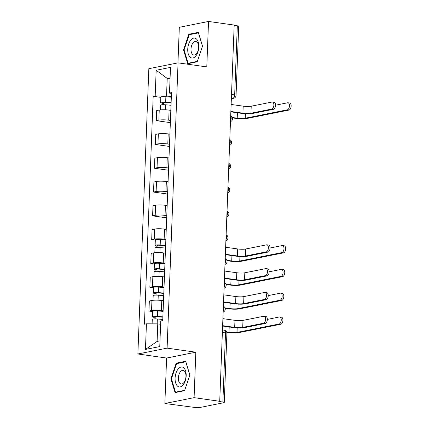 <?xml version="1.0" encoding="UTF-8"?>
<svg xmlns="http://www.w3.org/2000/svg" width="429" height="429" viewBox="0 0 429 429"><rect width="100%" height="100%" fill="white"/><g stroke="black" fill="none" stroke-linecap="round" stroke-linejoin="round"><path stroke-width="0.64" d="M164.859 403.507L194.085 397.662L219.728 401.287L234.18 25.075L208.537 21.45L206.794 66.913L178.056 62.854L148.836 68.699L137.875 353.984L166.608 358.049L164.859 403.507L195.351 407.529A3.094 0.483 -177.8 0 0 199.63 407.55L223.745 402.729A3.094 0.483 -177.8 0 0 224.254 402.482A3.094 0.483 -177.8 0 0 222.871 402.021L225.525 332.915A3.094 1.668 -82 0 0 224.254 330.191L222.469 329.939M208.537 21.45L179.317 27.295L177.949 62.875M194.085 397.662L195.833 352.198L167.101 348.139L178.056 62.854M219.728 401.287L218.876 401.458L222.871 402.021M234.17 25.365L237.323 25.81A3.094 0.483 2.2 0 1 238.706 26.266L236.052 95.377A3.094 0.483 -177.8 0 0 234.668 94.916L237.323 25.81M170.822 110.36L169.096 110.119A7.111 1.115 -177.8 0 0 159.25 110.065L156.655 110.585L156.263 120.651L158.864 120.131A7.111 1.115 2.2 0 1 168.71 120.184L170.436 120.431M170.351 122.64L156.263 120.651M169.905 134.159L168.184 133.918A7.111 1.115 -177.8 0 0 158.339 133.864L155.738 134.384L155.352 144.45L157.947 143.929A7.111 1.115 2.2 0 1 167.798 143.983L169.519 144.23M169.434 146.445L155.352 144.45M168.994 157.958L167.267 157.716A7.111 1.115 -177.8 0 0 157.422 157.663L154.826 158.183L154.435 168.254L157.035 167.734A7.111 1.115 2.2 0 1 166.881 167.787L168.608 168.029M168.522 170.243L154.435 168.254M168.077 181.762L166.355 181.515A7.111 1.115 -177.8 0 0 156.51 181.462L153.909 181.982L153.523 192.053L156.118 191.532A7.111 1.115 2.2 0 1 165.969 191.586L167.691 191.827M167.605 194.042L153.523 192.053M167.165 205.561L165.438 205.314A7.111 1.115 -177.8 0 0 155.593 205.26L152.997 205.781L152.606 215.851L155.207 215.331A7.111 1.115 2.2 0 1 165.052 215.385L166.779 215.626M166.693 217.841L152.606 215.851M166.248 229.359L164.527 229.113A7.111 1.115 -177.8 0 0 154.681 229.059L152.081 229.579L151.694 239.65L154.29 239.13A7.111 1.115 2.2 0 1 164.141 239.184L165.862 239.425M155.314 240.16L151.694 239.65M165.337 253.158L163.61 252.912A7.111 1.115 -177.8 0 0 153.764 252.858L151.169 253.378L150.777 263.449L153.378 262.929A7.111 1.115 2.2 0 1 163.224 262.982L164.951 263.229M154.402 263.958L150.777 263.449M164.42 276.957L162.698 276.716A7.111 1.115 -177.8 0 0 152.853 276.662L150.252 277.177L149.866 287.248L152.467 286.728A7.111 1.115 2.2 0 1 162.312 286.781L164.034 287.028M153.485 287.762L149.866 287.248M163.508 300.756L161.781 300.514A7.111 1.115 -177.8 0 0 151.936 300.461L149.34 300.981L148.949 311.046L151.55 310.526A7.111 1.115 2.2 0 1 161.395 310.58L163.122 310.827M152.574 311.561L148.949 311.046M170.045 78.807L167.208 78.405L166.532 95.951L171.348 96.632M166.532 95.951L155.185 95.887L156.172 70.259L170.485 67.396L169.503 93.023L171.428 94.584M160.618 324.276L157.775 323.874L157.1 341.42L145.447 349.442L159.76 346.578L160.746 320.951L162.747 320.549L171.503 92.626L169.503 93.023M145.447 349.442L146.434 323.815L157.775 323.874M155.185 95.887L153.185 96.289L144.428 324.211L146.434 323.815M137.875 353.984L167.101 348.139M197.201 61.792L202.515 46.123L198.332 32.347L188.835 34.245L183.526 49.92L187.704 63.69L197.201 61.792M166.608 358.049L195.833 352.198M184.561 390.712L189.875 375.043L185.693 361.266L176.201 363.165L170.887 378.839L175.07 392.61L184.561 390.712M157.1 341.42L159.979 340.846M170.082 77.831L167.208 78.405L156.172 70.259M160.8 97.367L153.185 96.289M184.111 50L183.526 49.92M190.428 34.47L188.835 34.245M171.471 378.92L170.887 378.839M177.788 363.39L176.201 363.165M272.41 102.022L274.088 102.258A3.555 1.92 98 0 1 275.525 105.716A3.555 1.92 98 0 1 273.455 109.288L271.777 109.052A3.555 1.92 -82 0 0 273.852 105.48A3.555 1.92 -82 0 0 272.41 102.022A3.555 1.92 -82 0 0 272.05 102.038L251.217 106.204A5.797 0.912 2.2 0 1 243.189 106.156L231.129 104.456M230.845 111.846L241.811 113.395A7.808 1.223 -177.8 0 0 252.622 113.454L273.455 109.288M271.777 109.052L250.949 113.218A5.797 0.912 2.2 0 1 242.921 113.176L230.861 111.47M288.009 102.772L289.682 103.008A3.555 1.92 98 0 1 291.125 106.467A3.555 1.92 98 0 1 289.055 110.038L287.376 109.803A3.555 1.92 -82 0 0 289.452 106.231A3.555 1.92 -82 0 0 288.009 102.772A3.555 1.92 -82 0 0 287.644 102.783L275.552 105.207M171.107 103.008L165.042 102.472A1.855 0.29 -177.8 0 0 162.612 102.654A1.855 0.29 -177.8 0 0 163.444 102.928L162.334 103.153A3.866 0.606 -177.8 0 1 160.602 102.579L160.811 97.083A3.866 0.606 -177.8 0 1 165.884 96.702L171.327 97.19M171.117 102.681L165.669 102.193A3.866 0.606 -177.8 0 0 160.602 102.579M163.374 104.697L163.46 102.445M287.376 109.803L245.243 118.232A5.797 0.912 2.2 0 1 237.216 118.19L232.32 117.492M171.015 105.271L165.573 104.789A3.866 0.606 -177.8 0 0 160.505 105.169L160.323 109.904M232.459 117.895L236.111 118.409A7.808 1.223 -177.8 0 0 246.922 118.468L289.055 110.038M162.275 104.73L162.334 103.153M190.835 40.02A10.049 5.421 -82 0 0 188.288 53.974A10.049 5.421 -82 0 0 195.715 56.092A10.049 5.421 -82 0 0 198.262 42.139A10.049 5.421 -82 0 0 190.835 40.02M193.13 42.771A6.88 3.711 -82 0 0 191.018 50.155A6.88 3.711 -82 0 0 193.838 55.084A6.88 3.711 -82 0 0 196.471 53.77A6.88 3.711 -82 0 0 198.584 46.386A6.88 3.711 -82 0 0 195.763 41.463A6.88 3.711 -82 0 0 193.13 42.771M202.477 46.214L197.329 61.401L188.127 63.24L184.079 49.898L189.227 34.711L198.423 32.872L202.477 46.214M189.2 63.39L188.127 63.24M178.201 368.94A10.049 5.421 -82 0 0 175.654 382.893A10.049 5.421 -82 0 0 183.081 385.011A10.049 5.421 -82 0 0 185.628 371.058A10.049 5.421 -82 0 0 178.201 368.94M180.496 371.691A6.88 3.711 -82 0 0 178.384 379.075A6.88 3.711 -82 0 0 181.204 384.003A6.88 3.711 -82 0 0 183.837 382.689A6.88 3.711 -82 0 0 185.945 375.305A6.88 3.711 -82 0 0 183.129 370.383A6.88 3.711 -82 0 0 180.496 371.691M189.838 375.134L184.69 390.32L175.493 392.16L171.439 378.818L176.587 363.631L185.789 361.792L189.838 375.134M176.566 392.31L175.493 392.16M266.924 244.82L268.602 245.056A3.555 1.92 98 0 1 270.039 248.514A3.555 1.92 98 0 1 267.969 252.086L266.291 251.85A3.555 1.92 -82 0 0 268.366 248.278A3.555 1.92 -82 0 0 266.924 244.82A3.555 1.92 -82 0 0 266.565 244.83L245.731 248.997A5.797 0.912 2.2 0 1 237.704 248.954L225.643 247.249M225.359 254.644L236.325 256.193A7.808 1.223 -177.8 0 0 247.136 256.252L267.969 252.086M266.291 251.85L245.463 256.016A5.797 0.912 2.2 0 1 237.435 255.974L225.375 254.268M282.523 245.57L284.196 245.806A3.555 1.92 98 0 1 285.639 249.265A3.555 1.92 98 0 1 283.569 252.837L281.891 252.601A3.555 1.92 -82 0 0 283.966 249.029A3.555 1.92 -82 0 0 282.523 245.57A3.555 1.92 -82 0 0 282.159 245.581L270.066 248M165.621 245.806L159.556 245.265A1.855 0.29 -177.8 0 0 157.127 245.452A1.855 0.29 -177.8 0 0 157.958 245.726L156.848 245.946A3.866 0.606 -177.8 0 1 155.116 245.372L155.325 239.881A3.866 0.606 -177.8 0 1 160.398 239.5L165.841 239.983M165.632 245.474L160.183 244.991A3.866 0.606 -177.8 0 0 155.116 245.372M157.888 247.49L157.974 245.238M281.891 252.601L239.757 261.025A5.797 0.912 2.2 0 1 231.73 260.982L226.839 260.29M165.53 248.069L160.087 247.587A3.866 0.606 -177.8 0 0 155.019 247.967L154.837 252.702M226.973 260.687L230.625 261.207A7.808 1.223 -177.8 0 0 241.436 261.261L283.569 252.837M156.789 247.528L156.848 245.946M266.012 268.618L267.685 268.854A3.555 1.92 98 0 1 269.128 272.313A3.555 1.92 98 0 1 267.053 275.885L265.379 275.649A3.555 1.92 -82 0 0 267.449 272.077A3.555 1.92 -82 0 0 266.012 268.618A3.555 1.92 -82 0 0 265.648 268.629L244.814 272.796A5.797 0.912 2.2 0 1 236.787 272.753L224.732 271.048M224.447 278.442L235.414 279.992A7.808 1.223 -177.8 0 0 246.219 280.051L267.053 275.885M265.379 275.649L244.546 279.815A5.797 0.912 2.2 0 1 236.518 279.772L224.464 278.067M281.612 269.369L283.285 269.605A3.555 1.92 98 0 1 284.727 273.064A3.555 1.92 98 0 1 282.652 276.635L280.979 276.399A3.555 1.92 -82 0 0 283.049 272.828A3.555 1.92 -82 0 0 281.612 269.369A3.555 1.92 -82 0 0 281.247 269.38L269.155 271.798M164.704 269.605L158.644 269.063A1.855 0.29 -177.8 0 0 156.21 269.251A1.855 0.29 -177.8 0 0 157.041 269.525L155.936 269.744A3.866 0.606 -177.8 0 1 154.204 269.171L154.413 263.679A3.866 0.606 -177.8 0 1 159.481 263.299L164.929 263.781M164.72 269.278L159.272 268.79A3.866 0.606 -177.8 0 0 154.204 269.171M156.971 271.289L157.062 269.037M280.979 276.399L238.846 284.824A5.797 0.912 2.2 0 1 230.818 284.781L225.922 284.089M164.618 271.868L159.17 271.385A3.866 0.606 -177.8 0 0 154.102 271.766L153.92 276.501M226.056 284.486L229.708 285.006A7.808 1.223 -177.8 0 0 240.519 285.065L282.652 276.635M155.872 271.326L155.936 269.744M265.095 292.417L266.774 292.653A3.555 1.92 98 0 1 268.211 296.112A3.555 1.92 98 0 1 266.141 299.683L264.462 299.447A3.555 1.92 -82 0 0 266.538 295.876A3.555 1.92 -82 0 0 265.095 292.417A3.555 1.92 -82 0 0 264.736 292.428L243.903 296.595A5.797 0.912 2.2 0 1 235.875 296.552L223.815 294.852M223.53 302.241L234.497 303.791A7.808 1.223 -177.8 0 0 245.308 303.85L266.141 299.683M264.462 299.447L243.634 303.614A5.797 0.912 2.2 0 1 235.607 303.571L223.547 301.866M280.695 293.168L282.368 293.404A3.555 1.92 98 0 1 283.81 296.863A3.555 1.92 98 0 1 281.74 300.434L280.062 300.198A3.555 1.92 -82 0 0 282.137 296.627A3.555 1.92 -82 0 0 280.695 293.168A3.555 1.92 -82 0 0 280.33 293.179L268.238 295.597M163.792 293.404L157.727 292.868A1.855 0.29 -177.8 0 0 155.298 293.05A1.855 0.29 -177.8 0 0 156.129 293.323L155.019 293.549A3.866 0.606 -177.8 0 1 153.287 292.969L153.496 287.478A3.866 0.606 -177.8 0 1 158.569 287.098L164.012 287.58M163.803 293.077L158.355 292.589A3.866 0.606 -177.8 0 0 153.287 292.969M156.059 295.093L156.145 292.835M280.062 300.198L237.929 308.628A5.797 0.912 2.2 0 1 229.901 308.58L225.011 307.888M163.701 295.667L158.258 295.184A3.866 0.606 -177.8 0 0 153.191 295.565L153.008 300.3M225.145 308.29L228.796 308.805A7.808 1.223 -177.8 0 0 239.607 308.864L281.74 300.434M154.96 295.125L155.019 293.549M264.184 316.216L265.857 316.457A3.555 1.92 98 0 1 267.299 319.911A3.555 1.92 98 0 1 265.224 323.482L263.551 323.246A3.555 1.92 -82 0 0 265.621 319.675A3.555 1.92 -82 0 0 264.184 316.216A3.555 1.92 -82 0 0 263.819 316.232L242.986 320.399A5.797 0.912 2.2 0 1 234.958 320.35L222.903 318.65M222.619 326.04L233.585 327.59A7.808 1.223 -177.8 0 0 244.391 327.649L265.224 323.482M263.551 323.246L242.717 327.413A5.797 0.912 2.2 0 1 234.69 327.37L222.635 325.665M279.783 316.967L281.456 317.203A3.555 1.92 98 0 1 282.899 320.661A3.555 1.92 98 0 1 280.823 324.233L279.15 323.997A3.555 1.92 -82 0 0 281.22 320.425A3.555 1.92 -82 0 0 279.783 316.967A3.555 1.92 -82 0 0 279.418 316.977L267.326 319.401M162.875 317.203L156.816 316.666A1.855 0.29 -177.8 0 0 154.381 316.849A1.855 0.29 -177.8 0 0 155.212 317.122L154.108 317.347A3.866 0.606 -177.8 0 1 152.375 316.774L152.585 311.277A3.866 0.606 -177.8 0 1 157.652 310.896L163.1 311.384M162.891 316.875L157.443 316.387A3.866 0.606 -177.8 0 0 152.375 316.774M155.142 318.892L155.234 316.64M279.15 323.997L237.017 332.427A5.797 0.912 2.2 0 1 228.989 332.384L226.673 332.051M162.789 319.466L157.341 318.983A3.866 0.606 -177.8 0 0 152.274 319.364L152.102 323.847M226.807 332.454L227.879 332.604A7.808 1.223 -177.8 0 0 238.69 332.663L280.823 324.233M154.043 318.924L154.108 317.347M223.187 311.164A3.094 1.668 -82 0 0 223.863 308.746A3.094 1.668 -82 0 0 223.364 306.563M224.104 287.366A3.094 1.668 -82 0 0 224.775 284.947A3.094 1.668 -82 0 0 224.281 282.765M225.016 263.567A3.094 1.668 -82 0 0 225.692 261.148A3.094 1.668 -82 0 0 225.193 258.966M225.933 239.768A3.094 1.668 -82 0 0 226.603 237.35A3.094 1.668 -82 0 0 226.11 235.167M226.844 215.969A3.094 1.668 -82 0 0 227.52 213.551A3.094 1.668 -82 0 0 227.021 211.368M227.761 192.171A3.094 1.668 -82 0 0 228.432 189.752A3.094 1.668 -82 0 0 227.938 187.57M228.673 168.366A3.094 1.668 -82 0 0 229.349 165.953A3.094 1.668 -82 0 0 228.85 163.771M229.59 144.568A3.094 1.668 -82 0 0 230.26 142.155A3.094 1.668 -82 0 0 229.767 139.972M230.502 120.769A3.094 1.668 -82 0 0 231.177 118.356A3.094 1.668 -82 0 0 230.679 116.173M231.354 98.611L232.845 98.311A3.094 1.668 -82 0 0 234.668 94.916L231.515 94.471M231.376 98.102L232.845 98.311A3.094 2.558 -101.3 0 0 233.569 98.289A3.094 3.094 0 0 0 236.052 95.377M161.395 310.58L161.781 300.514M162.312 286.781L162.698 276.716M163.224 262.982L163.61 252.912M164.141 239.184L164.527 229.113M165.052 215.385L165.438 205.314M165.969 191.586L166.355 181.515M166.881 167.787L167.267 157.716M167.798 143.983L168.184 133.918M168.71 120.184L169.096 110.119M152.467 286.728L152.853 276.662M153.378 262.929L153.764 252.858M154.29 239.13L154.681 229.059M155.207 215.331L155.593 205.26M156.118 191.532L156.51 181.462M157.035 167.734L157.422 157.663M157.947 143.929L158.339 133.864M158.864 120.131L159.25 110.065M151.55 310.526L151.936 300.461M222.372 332.464L225.525 332.915A3.094 0.483 -177.8 0 1 226.909 333.371A3.094 3.094 0 0 0 224.254 330.191M243.189 106.156L242.921 113.176M251.217 106.204L250.949 113.218M165.669 102.193L165.884 96.702M237.216 118.19L237.425 112.779M165.379 109.792L165.573 104.789M245.243 118.232L245.42 113.733M237.704 248.954L237.435 255.974M245.731 248.997L245.463 256.016M160.183 244.991L160.398 239.5M231.73 260.982L231.939 255.577M159.894 252.59L160.087 247.587M239.757 261.025L239.934 256.526M236.787 272.753L236.518 279.772M244.814 272.796L244.546 279.815M159.272 268.79L159.481 263.299M230.818 284.781L231.027 279.376M158.977 276.389L159.17 271.385M238.846 284.824L239.017 280.325M235.875 296.552L235.607 303.571M243.903 296.595L243.634 303.614M158.355 292.589L158.569 287.098M229.901 308.58L230.11 303.174M158.065 300.187L158.258 295.184M237.929 308.628L238.106 304.123M234.958 320.35L234.69 327.37M242.986 320.399L242.717 327.413M157.443 316.387L157.652 310.896M228.989 332.384L229.199 326.973M157.153 323.874L157.341 318.983M237.017 332.427L237.189 327.928M230.47 121.622A3.094 3.094 0 0 0 230.695 115.851M229.558 145.42A3.094 3.094 0 0 0 229.778 139.656M228.641 169.219A3.094 3.094 0 0 0 228.866 163.454M227.729 193.018A3.094 3.094 0 0 0 227.949 187.253M226.812 216.817A3.094 3.094 0 0 0 227.038 211.052M225.901 240.615A3.094 3.094 0 0 0 226.121 234.851M224.984 264.414A3.094 3.094 0 0 0 225.209 258.649M224.072 288.218A3.094 3.094 0 0 0 224.292 282.448M223.155 312.017A3.094 3.094 0 0 0 223.38 306.247M226.909 333.371L224.254 402.482M233.569 98.289L231.349 98.734"/></g></svg>
